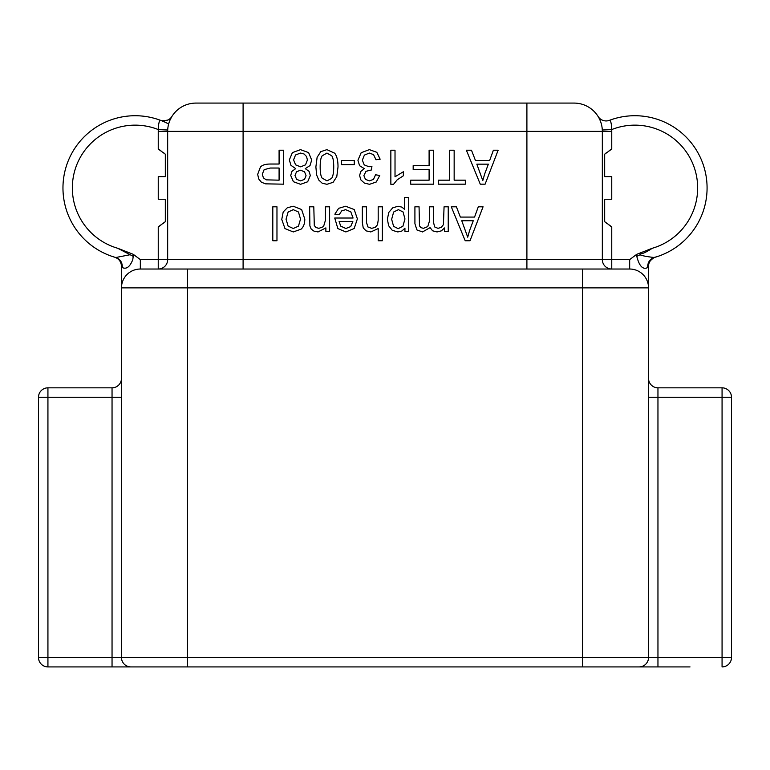 <?xml version="1.0" encoding="UTF-8"?>
<svg xmlns="http://www.w3.org/2000/svg" width="770" height="770" viewBox="0 0 770 770"><rect width="100%" height="100%" fill="white"/><g stroke="black" fill="none" stroke-linecap="round" stroke-linejoin="round"><path stroke-width="1.16" d="M609.109 150.727A45.257 45.257 0 0 1 611.755 149.024L611.755 131.372A37.711 37.711 0 0 0 611.717 129.572L602.294 130.015L602.169 128.349M601.611 125.019L601.37 124.085M601.197 123.45L600.716 121.949M599.012 118.089L598.54 117.233M598.521 117.194L598.146 116.568A9.433 9.433 0 0 1 598.097 116.482A9.433 9.433 0 0 0 609.426 120.341A72.226 72.226 0 0 1 706.417 178.168A72.226 72.226 0 0 1 654.221 257.517L655.289 257.219A9.433 9.433 0 0 0 648.533 266.256A9.433 9.433 0 0 1 648.648 264.774A9.433 9.433 0 0 0 648.533 266.256C647.195 260.992 656.55 255.996 655.241 257.228L655.02 257.296M598.213 116.684L598.097 116.482A9.433 9.433 0 0 0 609.426 120.341A72.226 72.226 0 0 1 706.417 178.168A72.226 72.226 0 0 1 654.221 257.517C646.54 256.622 641.814 255.698 640.043 254.755L636.78 256.333L636.761 254.312L652.315 248.258C641.776 255.168 641.025 252.983 640.043 254.755M168.659 123.97A72.226 72.226 0 0 0 135.145 115.721A72.226 72.226 0 0 1 160.574 120.341C159.246 120.495 158.476 123.566 158.283 129.572A37.711 37.711 0 0 0 158.245 131.372L158.245 149.024L165.319 154.212L165.319 176.628L158.245 176.628L158.245 199.257L165.319 199.257L165.319 221.673L158.245 226.861A45.257 45.257 0 0 0 160.892 225.158M115.096 257.334L114.807 257.247C118.994 258.807 121.208 261.81 121.468 266.256A9.433 9.433 0 0 0 114.711 257.219L115.779 257.517A72.226 72.226 0 0 1 135.145 115.721A72.226 72.226 0 0 1 160.574 120.341A9.433 9.433 0 0 0 163.894 120.948C167.456 120.765 170.131 119.273 171.903 116.482A9.433 9.433 0 0 1 171.845 116.578L171.787 116.674M121.468 266.256L121.468 287.884L121.468 266.256L122.276 267.556C126.434 269.529 129.938 266.872 132.796 259.596L133.21 256.333L117.685 248.258A62.793 62.793 0 0 1 135.145 125.144A62.793 62.793 0 0 1 158.283 129.572L167.706 130.015L167.831 128.34M168.399 125L168.678 123.903M168.813 123.421L169.294 121.93M170.988 118.08L171.46 117.223M574.045 103.084A28.288 28.288 0 0 1 602.332 131.372A28.288 28.288 0 0 0 574.045 103.084L195.955 103.084A28.288 28.288 0 0 0 167.667 131.372A28.288 28.288 0 0 1 195.955 103.084M611.755 131.372L602.332 131.372L602.332 259.596A9.433 9.433 0 0 0 611.755 269.028A9.433 9.433 0 0 1 602.332 259.596L629.668 259.596L636.761 254.312M117.685 248.258L133.239 254.312L140.333 259.596L158.245 259.596L158.245 269.028A9.433 9.433 0 0 0 167.667 259.596L167.667 131.372L158.245 131.372M158.245 149.024A45.257 45.257 0 0 1 160.892 150.718M163.278 152.499A45.257 45.257 0 0 1 165.319 154.212M165.319 221.673A45.257 45.257 0 0 1 163.278 223.396M636.78 256.333C639.273 266.237 642.921 269.972 647.724 267.556L648.533 266.256L648.533 287.884A18.855 18.855 0 0 0 629.668 269.028L140.333 269.028A18.855 18.855 0 0 0 121.468 287.884A18.855 18.855 0 0 1 140.333 269.028L140.333 259.596M611.755 149.024L604.681 154.212A45.257 45.257 0 0 1 606.721 152.489M606.721 223.387A45.257 45.257 0 0 1 604.681 221.673L611.755 226.861A45.257 45.257 0 0 1 609.109 225.167M604.681 221.673L604.681 199.257L611.755 199.257L611.755 176.628L604.681 176.628L604.681 154.212M652.315 248.258A62.793 62.793 0 0 0 634.855 125.144A62.793 62.793 0 0 0 611.717 129.572C611.524 123.575 610.764 120.505 609.426 120.341M647.724 267.556L647.657 266.603C647.897 261.964 650.092 258.941 654.221 257.517M648.918 263.571A9.433 9.433 0 0 1 649.322 262.464A9.433 9.433 0 0 0 648.918 263.571M649.851 261.444A9.433 9.433 0 0 1 651.824 259.095A9.433 9.433 0 0 0 649.851 261.444M653.412 257.998A9.433 9.433 0 0 1 654.433 257.507A9.433 9.433 0 0 0 653.412 257.998M112.045 666.916L112.045 397.253L47.932 397.253L47.932 666.916L582.524 666.916L582.524 287.884L648.533 287.884L648.533 657.484L657.955 657.484L657.955 387.83A9.433 9.433 0 0 1 648.533 378.397A9.433 9.433 0 0 0 657.955 387.83L722.068 387.83A9.433 9.433 0 0 1 731.5 397.253L648.533 397.253L648.533 266.256M690.016 666.916L582.524 666.916M130.9 666.916A9.433 9.433 0 0 1 121.468 657.484L187.476 657.484L187.476 666.916L145.982 666.916M121.468 397.253L112.045 397.253L112.045 387.83L47.932 387.83A9.433 9.433 0 0 0 38.5 397.253A9.433 9.433 0 0 1 47.932 387.83L47.932 397.253L38.5 397.253L38.5 657.484A9.433 9.433 0 0 0 47.932 666.916L134.654 666.916M569.338 666.916L570.628 666.916M572.091 666.916L573.332 666.916M574.709 666.916L582.784 666.916M624.018 666.916L635.346 666.916M731.5 397.253L731.5 657.484A9.433 9.433 0 0 1 722.068 666.916L722.068 657.484L731.5 657.484A9.433 9.433 0 0 1 722.068 666.916M648.533 657.484A9.433 9.433 0 0 1 639.1 666.916A9.433 9.433 0 0 0 648.533 657.484L187.476 657.484L187.476 287.884L121.468 287.884L121.468 657.484L38.5 657.484M122.276 267.556L122.343 266.603C122.103 261.973 119.908 258.941 115.779 257.517A72.226 72.226 0 0 1 135.145 115.721M129.966 254.755L115.779 257.517M133.21 256.333L133.239 254.312M112.045 387.83A9.433 9.433 0 0 0 121.468 378.397M478.286 206.803L483.06 206.803L470.018 240.74L465.186 240.74L451.287 206.803L456.408 206.803L460.364 217.082L474.561 217.082L478.286 206.803M469.536 230.692L473.261 220.74L461.759 220.74L467.708 237.179L469.536 230.692M444.069 206.803L448.236 206.803L448.236 231.385L444.511 231.385L444.511 227.939L441.431 230.836L437.052 231.943L432.586 230.798L430.103 227.641L422.509 231.943L416.888 229.903L414.914 223.675L414.914 206.803L419.063 206.803L419.477 225.88L420.949 227.651L423.433 228.334L427.754 226.601L429.458 221.086L429.458 206.803L433.625 206.803L433.625 222.78L434.655 226.938L437.976 228.334L441.239 227.4L443.405 224.696L444.069 206.803M404.568 197.38L408.735 197.38L408.735 231.385L404.933 231.385L404.933 228.19L401.911 231L397.811 231.943L392.257 230.307L388.629 225.735L387.387 219.277L388.754 212.472L392.69 207.852L398.109 206.245L401.863 207.12L404.568 209.344L404.568 197.38M402.922 226.178L404.962 218.959L403.047 211.933L398.388 209.671L393.643 212.01L391.651 219.306L393.595 226.332L398.196 228.68L402.922 226.178M378.195 206.803L382.363 206.803L382.363 240.74L378.195 240.74L378.195 228.565L370.832 231.943L366.087 230.856L363.219 227.891L362.333 222.386L362.333 206.803L366.501 206.803L366.501 222.386L367.868 226.919L371.689 228.353L375.183 227.381L377.493 224.792L378.195 220.249L378.195 206.803M341.726 210.874L339.156 214.715L334.854 214.185L338.627 208.333L345.663 206.245L354.229 209.555L357.376 218.882L354.181 228.517L345.894 231.943L337.847 228.584L334.738 218.026L353.074 218.026L350.783 211.817L345.643 209.671L341.726 210.874M350.687 226.592L352.843 221.452L339.108 221.452L340.696 226.101L345.846 228.517L350.687 226.592M325.45 206.803L329.618 206.803L329.618 231.385L325.874 231.385L325.874 227.891L318.039 231.943L313.967 231.135L311.176 229.037L309.887 225.966L309.636 206.803L313.804 206.803L314.295 225.552L316.027 227.564L318.924 228.334L323.525 226.64L325.45 220.23L325.45 206.803M301.628 209.546L304.795 219.094C304.805 223.637 303.544 227.006 301.003 229.21L293.264 231.943L284.987 228.603L281.762 219.44L283.196 211.962L287.345 207.746L293.264 206.245L301.628 209.546M298.452 226.159L300.512 219.094L298.462 212L293.264 209.671L288.115 212.039L286.045 219.229L288.124 226.13L293.264 228.498L298.452 226.159M272.801 206.803L276.969 206.803L276.969 240.74L272.801 240.74L272.801 206.803M493.378 150.227L498.142 150.227L485.11 184.174L480.268 184.174L466.379 150.227L471.49 150.227L475.456 160.506L489.643 160.506L493.378 150.227M484.619 174.126L488.353 164.164L476.842 164.164L482.79 180.603L484.619 174.126M449.661 150.227L454.156 150.227L454.156 180.17L465.33 180.17L465.33 184.174L438.428 184.174L438.428 180.17L449.661 180.17L449.661 150.227M429.102 150.227L433.587 150.227L433.587 184.174L410.689 184.174L410.689 180.17L429.102 180.17L429.102 169.65L413.172 169.65L413.172 165.646L429.102 165.646L429.102 150.227M390.852 184.309L390.852 150.227L395.02 150.227L395.02 176.782L403.355 171.758L403.355 175.791L397.243 179.776L393.537 184.309L390.852 184.309M376.8 152.287L380.149 159.188L375.981 159.746L373.556 154.626L369.34 153.076L364.383 155.107L362.352 160.16L364.22 164.886L368.994 166.763L371.929 166.301L371.467 169.958L366.01 171.306L363.873 175.579L365.442 179.372L369.436 180.883L373.489 179.362L375.567 174.771L379.735 175.512L376.261 181.999L369.523 184.309L364.412 183.106L360.851 179.862L359.59 175.493L360.774 171.479L364.268 168.611L359.59 165.714L357.925 160.256L361.168 152.71L369.359 149.63L376.8 152.287M341.466 160.42L354.267 160.42L354.267 164.607L341.466 164.607L341.466 160.42M334.661 153.163C336.904 155.983 338.02 160.584 338.011 166.965L336.788 176.648L333.102 182.317L326.942 184.309L322.158 183.193L318.761 180.026L316.643 174.983L315.883 166.965L317.115 157.321L320.792 151.642L326.942 149.649L334.661 153.163M331.572 178.428C333.015 176.349 333.728 172.528 333.728 166.965C333.728 161.392 333.083 157.677 331.783 155.829L326.942 153.076L322.13 155.858C320.83 157.706 320.166 161.411 320.166 166.965C320.166 172.547 320.83 176.253 322.139 178.101L326.99 180.863L331.572 178.428M310.021 165.579L305.228 168.64L309.078 171.344L310.32 175.56L307.663 181.787L300.579 184.309L293.418 181.72L290.714 175.445L291.965 171.325L295.709 168.64L290.973 165.348L289.318 159.929L292.398 152.614L300.502 149.649L308.616 152.604L311.686 160.044L310.021 165.579M304.497 179.362L306.065 175.695L304.516 171.758L300.483 170.237L296.546 171.739L294.997 175.464L296.594 179.314L300.531 180.883L304.497 179.362M305.488 164.886L307.403 160.025L306.575 156.57L304.044 153.981L300.464 153.076L295.526 154.991L293.582 159.881L295.603 164.857L300.598 166.83L305.488 164.886M279.087 150.227L283.581 150.227L283.581 184.174L265.611 183.847L261.425 182.24L258.72 178.987L257.671 174.357L260.433 167.023C262.281 165.021 265.592 164.029 270.386 164.029L279.087 164.029L279.087 150.227M279.087 180.17L279.087 168.033L270.318 168.033L264.129 169.65L262.3 174.213L263.388 177.851L266.218 179.853L279.087 180.17M163.894 120.948C167.456 120.765 170.131 119.273 171.903 116.482L171.835 116.597M602.332 131.372L526.901 131.372L526.901 103.084M526.901 269.028L526.901 131.372L243.099 131.372L243.099 259.596L602.332 259.596A9.433 9.433 0 0 0 611.755 269.028L611.755 226.861M158.245 226.861L158.245 259.596L243.099 259.596L243.099 269.028M243.099 103.084L243.099 131.372L167.667 131.372M629.668 269.028L629.668 259.596M657.955 666.916L657.955 657.484L722.068 657.484L722.068 387.83M187.476 269.028L187.476 287.884L582.524 287.884L582.524 269.028M160.574 120.341C167.196 120.948 170.94 119.697 171.826 116.607"/></g></svg>
